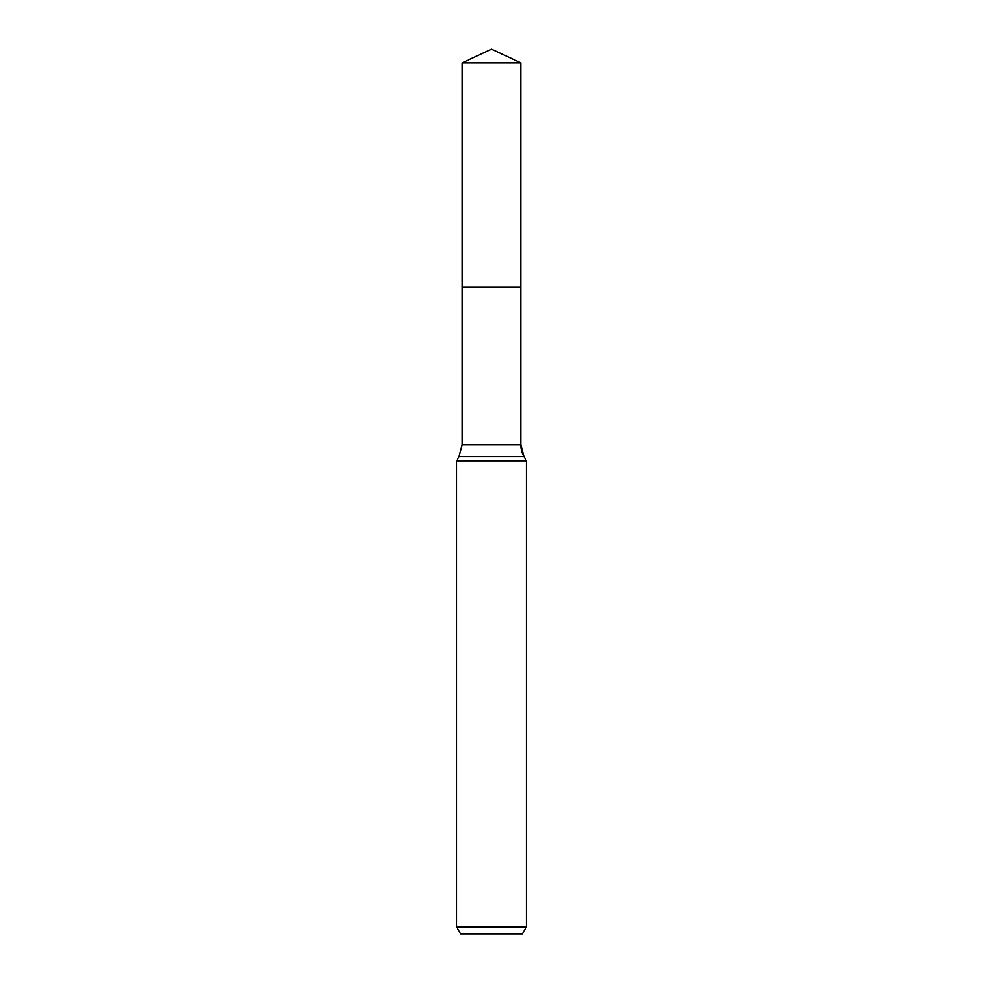 <?xml version="1.0" encoding="UTF-8"?>
<svg xmlns="http://www.w3.org/2000/svg" width="983" height="983" viewBox="0 0 983 983"><rect width="100%" height="100%" fill="white"/><g stroke="black" fill="none" stroke-linecap="round" stroke-linejoin="round"><path stroke-width="1.47" d="M456.579 926.871L526.421 926.871L522.391 933.85L460.609 933.85L456.579 926.871L456.579 460.855L459.049 456.579L462.17 444.93L462.17 287.085L520.83 287.085L520.83 62.826L491.5 49.15L462.17 62.826L520.83 62.826L520.83 287.085L520.83 62.826M456.579 460.855L526.421 460.855L523.951 456.579A23.285 23.285 0 0 1 520.83 444.93L520.83 287.085L462.17 287.085L462.17 62.826M526.421 926.871L526.421 460.855L526.421 926.871L522.391 933.85M459.049 456.579L523.951 456.579L526.421 460.855M462.17 444.93L520.83 444.93L520.83 287.085M523.951 456.579L520.83 444.93"/></g></svg>
